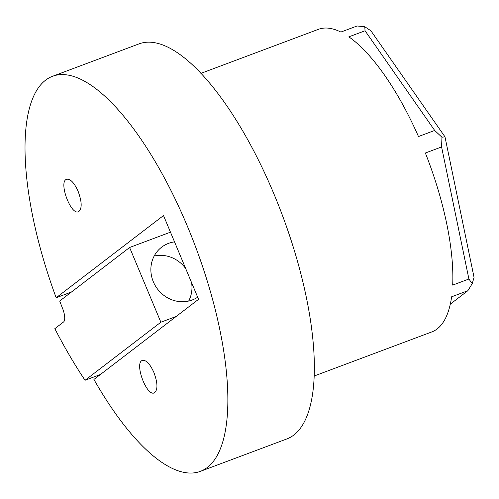 <?xml version="1.0" encoding="UTF-8"?>
<svg xmlns="http://www.w3.org/2000/svg" width="499" height="499" viewBox="0 0 499 499"><rect width="100%" height="100%" fill="white"/><g stroke="black" fill="none" stroke-linecap="round" stroke-linejoin="round"><path stroke-width="0.75" d="M154.179 256.024A30.832 28.699 -127.4 0 1 185.665 268.493M191.597 282.677A30.832 28.699 -127.4 0 1 188.659 301.047M197.673 297.198A30.832 28.699 -127.4 0 1 192.209 299.986A30.832 28.699 -127.4 0 1 155.226 285.603A30.832 28.699 -127.4 0 1 161.62 247.198A30.832 28.699 -127.4 0 1 174.531 241.872M100.336 374.537L85.042 380.275A246.674 86.789 -110.5 0 1 54.834 328.66L63.529 322.005A12.332 4.341 -110.5 0 0 62.637 308.588A204.74 72.037 -110.5 0 1 59.705 301.016L129.603 247.492L170.471 232.172M85.042 380.275L160.865 322.211L176.159 316.478M160.865 322.211L129.603 247.492M56.162 297.747L163.516 215.543L198.565 299.325L93.924 379.452A210.909 74.208 -110.5 0 0 200.461 471.318A210.909 74.208 -110.5 0 0 196.718 249.912A210.909 74.208 -110.5 0 0 52.42 76.335A210.909 74.208 -110.5 0 0 56.162 297.747L71.457 292.015M200.461 471.318L286.95 438.902A210.909 74.208 -110.5 0 0 283.207 217.495A210.909 74.208 -110.5 0 0 138.903 43.924L52.42 76.335M153.879 372.41C157.79 383.076 157.958 389.887 154.397 392.838C146.768 396.998 134.094 363.047 142.302 360.446C146.045 359.742 149.9 363.727 153.879 372.41M78.1 191.254C82.011 201.927 82.179 208.738 78.617 211.682C70.989 215.849 58.314 181.898 66.523 179.297C70.265 178.586 74.126 182.572 78.1 191.254M314.295 375.965L431.797 331.929A161.57 56.849 -110.5 0 0 437.13 328.953A161.57 56.849 -110.5 0 0 451.62 296.799L467.837 290.724L450.31 304.141M468.904 279.022L452.687 285.104A161.57 56.849 -110.5 0 0 425.366 153.012L441.584 146.937L468.904 279.022L472.235 283.638L467.837 290.724M200.879 73.378L318.381 29.341A161.57 56.849 -110.5 0 1 340.879 32.061L357.091 25.985L364.769 26.746L365.056 30.77L348.838 36.845A161.57 56.849 -110.5 0 1 418.474 136.533L434.691 130.451L441.952 137.237L441.584 146.937M472.235 283.638L474.05 277.382L444.983 136.832L370.888 30.763L364.769 26.746M365.056 30.77L434.691 130.451M444.983 136.832L441.952 137.237"/></g></svg>
